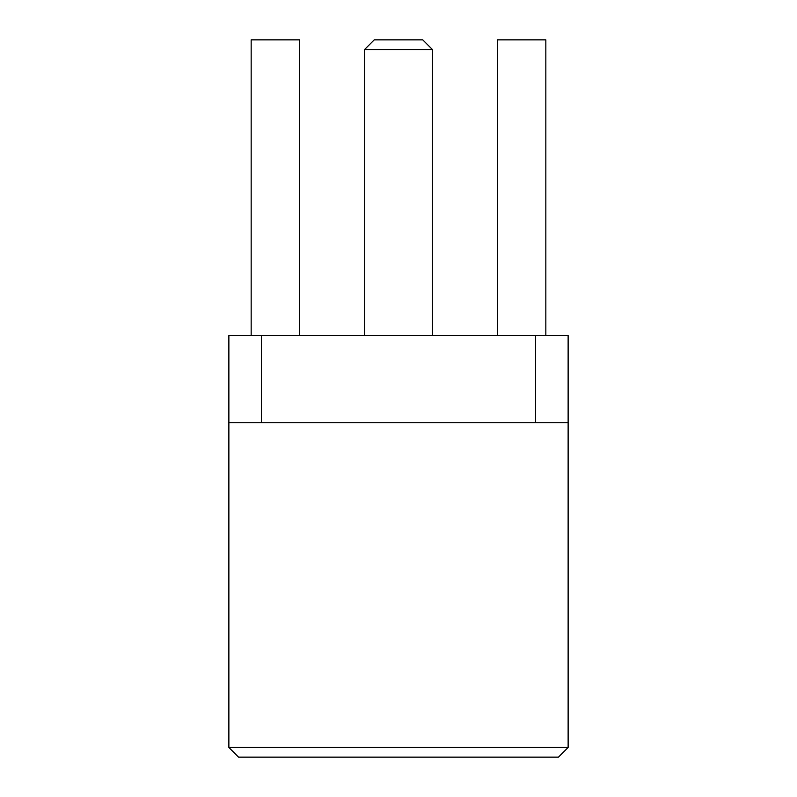 <?xml version="1.0" encoding="UTF-8"?>
<svg xmlns="http://www.w3.org/2000/svg" width="797" height="797" viewBox="0 0 797 797"><rect width="100%" height="100%" fill="white"/><g stroke="black" fill="none" stroke-linecap="round" stroke-linejoin="round"><path stroke-width="1.2" d="M228.869 747.456L568.131 747.456L568.131 422.729L228.869 422.729L228.869 747.456L238.562 757.15L558.438 757.15L568.131 747.456M432.422 335.497L432.422 49.544L364.578 49.544L364.578 335.497M432.422 49.544L422.729 39.85L374.271 39.85L364.578 49.544M568.131 422.729L568.131 335.497L535.584 335.497L535.584 422.729M261.416 422.729L261.416 335.497L228.869 335.497L228.869 422.729M535.584 335.497L261.416 335.497M497.368 335.497L497.368 39.85L545.835 39.85L545.835 335.497M251.165 335.497L251.165 39.85L299.632 39.85L299.632 335.497"/></g></svg>
